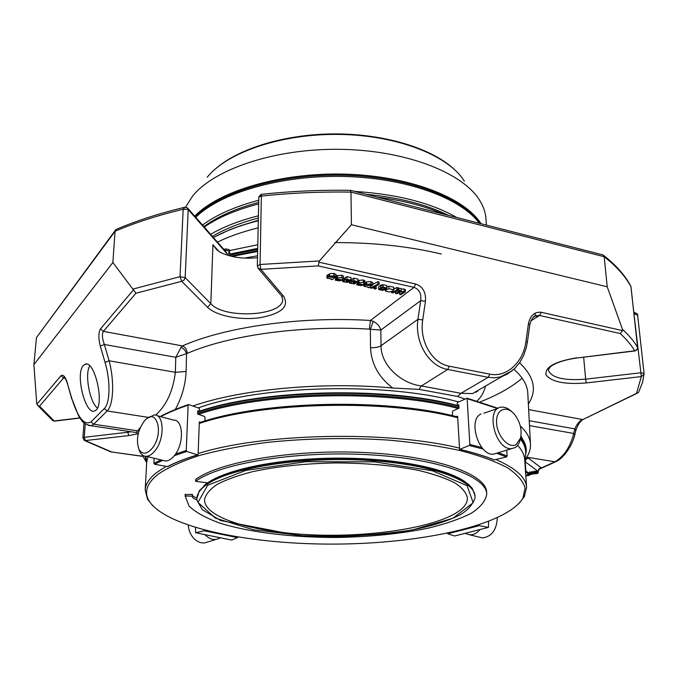 <?xml version="1.0" encoding="UTF-8"?>
<svg xmlns="http://www.w3.org/2000/svg" width="678" height="678" viewBox="0 0 678 678"><rect width="100%" height="100%" fill="white"/><g stroke="black" fill="none" stroke-linecap="round" stroke-linejoin="round"><path stroke-width="1.02" d="M280.751 532.196C236.859 527.026 203.934 514.271 204.57 499.559C205.595 494.44 209.731 489.423 216.994 484.49C226.037 479.727 237.885 475.456 252.547 471.685C276.887 466.43 304.617 463.515 335.712 462.938C366.823 463.082 394.579 465.608 419.004 470.524C433.708 474.091 445.615 478.193 454.726 482.829C462.057 487.66 466.269 492.626 467.362 497.728C469.159 525.204 359.933 542.705 280.751 532.196M185.552 207.18L192.467 196.256C214.087 168.992 275.514 148.211 340.898 149.338C406.291 150.363 463.108 172.915 479.736 200.468C483.533 206.612 485.618 212.807 485.99 219.053L486.355 225.088M479.338 223.291C460.998 198.086 406.368 177.865 343.67 176.441C280.98 174.966 220.613 192.705 195.739 217.324M456.803 217.528C431.301 202.917 397.308 194.222 354.814 191.433M258.632 200.29C234.935 206.57 216.231 214.833 202.519 225.071M204.264 227.062C217.918 217.545 236.012 209.841 258.555 203.942M376.951 197.095C402.512 200.332 424.572 205.968 443.115 214.019M210.621 234.317C223.46 226.816 239.368 220.647 258.326 215.807M217.435 242.097C229.045 236.453 242.588 231.715 258.081 227.884M257.75 244.75L229.605 250.563M257.674 248.377L229.978 254.047M441.268 254.004C408.885 246.317 373.4 242.512 334.822 242.588M257.665 249.106L227.876 255.343M230.774 256.14L257.632 250.665M480.092 401.927C497.474 395.164 511.5 387.257 522.17 378.197M257.615 251.47L232.02 256.437M257.53 255.792L244.385 258.115M84.064 440.302L85.335 440.581L84.258 437.293L127.752 432.25L127.811 431.267M230.189 255.987L229.189 249.58L225.672 248.936L223.833 249.394M54.867 421.089L52.308 420.233M229.189 249.58L229.156 250.945C228.927 253.869 228.147 254.725 226.808 253.513L226.164 252.055L187.959 208.451M188.026 209.333L183.17 209.265L184.992 207.222L187.23 207.731L188.026 209.333L226.808 253.513M187.611 208.036L188.204 209.51L185.162 277.607L180.034 276.675L181.729 281.328L184.094 280.031L185.162 277.607L210.833 303.719L212.934 244.724L216.528 249.538L220.299 252.369C230.978 257.352 243.377 259.123 257.496 257.708M257.962 268.107L260.92 269.352L260.072 264.488L261.361 196.078C290.735 192.967 320.609 191.645 350.975 192.103L350.34 190.323C320.109 189.882 290.379 191.23 261.149 194.357L261.361 196.078L258.699 196.967L261.064 194.366M258.81 197.408L257.326 265.996L258.589 268.81L280.751 294.989M630.989 286.777L637.642 347.568L636.879 349.577L634.845 350.992M633.947 313.855L641.337 376.587L644.066 374.264L644.083 373.51L640.761 372.773L585.648 379.163L583.648 357.179M634.642 313.77L634.405 312.49L634.311 313.812L637.642 315.245L644.066 373.442M534.578 313.465L536.925 317.118M64.546 377.561L63.571 378.019L39.553 406.164L37.654 405.368L36.705 403.181L33.9 364.637L36.451 337.61L115.328 230.3M207.561 307.278C216.045 315.846 240.148 320.533 259.869 317.728C281.497 313.711 289.43 306.575 283.667 296.32L281.429 295.786L282.692 299.193C283.98 315.914 224.621 319.516 210.833 303.719L207.561 307.278L181.729 281.328L135.939 293.227L112.87 262.513L115.065 231.274L115.752 229.723L116.726 229.206C136.456 220.74 159.042 213.451 184.484 207.341M329.584 276.124L334.034 275.861L335.864 276.632L332.364 279.633L331.11 279.353L331.432 278.921L327.05 278.226L328.033 276.997L333.949 277.455L334.644 276.887L329.584 276.124L329.567 273.692L334.017 273.42L336 274.624M327.042 275.793L328.025 274.565L329.576 274.387M366.629 284.311L370.993 284.048L372.781 284.802L369.146 287.718L367.934 287.447L368.273 287.031L364.001 286.353L365.044 285.158L370.841 285.599L371.561 285.04L366.629 284.311L366.578 281.904L370.942 281.633L372.866 282.777M366.595 282.582L365.001 282.751L365.044 285.158M386.875 286.819L388.858 286.252L393.664 287.141L393.681 287.752M357.95 280.573L363.315 279.938L365.052 281.056L363.408 282.234M358.018 282.946L356.738 282.201M336.008 275.997L341.771 275.149L343.551 276.31L343.577 278.743L342.424 280.006L342.407 277.743M341.839 277.455L342.398 277.582M336.466 278.183L335.373 277.641M398.147 290.15L397.249 290.608L399.011 290.413L401.181 290.93L401.198 291.481L405.342 291.887L400.851 294.684L399.673 294.43L403.944 292.015L400.859 291.879L396.783 293.794L395.605 293.532L399.893 291.201L398.198 290.811L392.723 292.904L391.545 292.642L396.961 289.887L398.147 290.15L398.079 287.76L396.893 287.497L393.799 289.074M398.088 288.082L401.113 288.54L401.13 289.091M401.24 289.074L404.164 289.023L405.283 289.845M349.67 280.777L349.517 280.116M351.196 282.362L351.153 283.192L353.424 283.641L354.348 283.192L352.204 281.531L353.882 280.599L357.976 281.845L357.67 282.37L354.365 281.065L353.585 281.429L355.679 282.879L354.653 283.989L349.695 283.192L349.933 282.124L351.196 282.362L351.051 279.921M351.17 280.811L352.196 281.141M352.204 281.455L352.17 279.073L353.857 278.175L357.789 279.065L357.798 279.794M350.882 278.268L350.873 277.522L346.916 276.641L345.246 277.539L345.272 279.946L345.246 277.573M344.271 280.836L344.238 281.675L346.517 282.124L347.441 281.675L345.272 280.006L346.95 279.065L351.06 280.319L350.763 280.845L347.433 279.531L346.661 279.895L348.772 281.353L347.755 282.472L342.78 281.667L343 280.599L344.271 280.836L344.246 278.412L343.568 278.285M344.255 279.277L345.263 279.616M376.332 288.531L375.29 289.065L373.942 288.769L374.976 288.235L376.332 288.531L375.959 286.065M378.655 287.099L380.765 285.141L383.062 284.658L386.748 285.514L386.765 286.091M383.078 285.184L381.553 285.608M380.765 285.141L380.824 287.54L383.121 287.065L386.807 287.913L386.519 288.803L385.299 288.582L385.282 287.845M379.121 284.413L371.705 288.277L370.51 288.014L377.917 284.15L379.121 284.413L379.07 282.006L377.866 281.734L372.9 284.336M371.552 284.997L370.841 285.413M192.849 406.02C240.402 389.291 322.381 381.46 392.731 388.028C378.688 377.307 371.29 363.857 370.527 347.67L370.358 329.322L369.366 329.118L370.442 320.465L373.29 321.355L370.358 329.322L380.833 330.05L420.699 300.693C421.538 293.718 419.301 289.269 414.012 287.362L318.168 265.903L319.406 260.937L351.399 224.732L350.975 192.103L604.183 256.716L603.089 254.953L350.602 190.357M607.225 286.802L604.183 256.716C616.59 266.471 625.506 276.463 630.938 286.692L637.574 347.382C634.04 341.331 629.015 335.339 622.497 329.406L607.225 286.802L351.399 224.732M110.777 451.862L142.643 456.26M452.59 415.707L452.412 411.885L452.904 410.885L458.998 408.19L458.837 404.791L457.642 405.317L457.082 404.783L457.506 402.469L467.108 398.206L469.854 444.471L469.345 445.488L483.211 449.09M204.909 420.979L205.036 417.411L204.476 416.436L197.696 414.046L197.832 410.673L199.154 411.139L199.773 410.588L199.264 408.309L188.772 404.571L188.145 405.122C177.602 408.732 168.449 412.571 160.703 416.656M520.662 437.632C524.162 441.946 526.052 446.26 526.34 450.582L526.255 449.378C525.967 445.158 524.17 440.937 520.857 436.734M458.904 406.249C387.028 386.731 261.649 389.757 197.773 412.131M198.188 407.927C261.259 385.045 387.375 381.96 458.625 401.969M520.975 435.971L522.238 438.607M146.685 462.633L142.007 454.718M520.263 425.903C526.73 431.937 530.128 438.022 530.459 444.158C530.713 449.599 528.806 454.879 524.721 459.989M392.731 388.028L419.089 389.384L457.684 396.486L465.023 399.105M458.887 405.851C387.163 386.197 261.403 389.248 197.79 411.775M155.669 415.097C166.483 405.274 173.043 391.011 175.356 372.307L186.119 371.476C185.45 384.926 181.848 397.605 175.314 409.495M135.303 432.394L136.125 432.513L137.558 430.827L138.965 431.098M485.49 386.07C483.906 392.443 481.066 397.418 476.981 400.978M457.684 396.486L460.998 393.299L472.549 393.571L480.066 389.214M419.089 389.384L421.385 385.952L460.998 393.299L488.194 377.315L494.22 377.807L500.195 376.985L512.11 370.874M370.527 347.67C375.07 347.856 378.57 347.212 381.028 345.729C380.951 365.789 401.647 383.655 421.385 385.952L447.7 369.451L488.194 377.315L489.872 374.146L449.353 366.222C432.123 363.374 419.207 341.161 422.725 319.863L425.47 301.202L420.699 300.693L417.953 319.338C414.453 342.322 428.903 366.366 447.7 369.451L449.353 366.222M186.119 371.476L186.552 353.831C185.747 350.924 183.933 348.755 181.102 347.322L182.467 345.916C185.416 347.305 186.984 349.806 187.17 353.424L175.78 357.289L104.344 344.475L100.31 346.111C98.31 338.178 98.386 332.423 100.539 328.847L133.193 290.167M148.321 417.377L107.124 410.944C113.523 405.249 114.59 381.002 109.099 360.781L105.048 362.408C110.616 381.002 110.175 403.249 104.344 408.495L91.047 421.843C84.419 425.792 78.046 418.131 71.927 398.876L67.512 383.968M88.055 425.318L91.022 425.742L93.759 424.216L107.124 410.944L104.344 408.495M83.369 365.544L84.657 364.501C94.513 357.942 105.505 406.436 95.073 410.699C85.852 416.817 74.817 373.925 83.369 365.544M33.9 364.637L112.87 262.513M333.949 277.455L333.94 276.429M333.974 273.412L333.991 275.853L333.991 273.42M335.864 276.632L335.847 274.192M329.152 276.827L329.144 274.395M330.491 276.895L330.491 276.37M372.781 284.802L372.739 282.387M366.162 284.997L366.112 282.582M367.476 285.057L367.459 284.54M370.841 285.599L370.824 284.582M385.324 290.608L388.918 288.65L393.825 289.828L391.545 291.523L389.265 291.921L385.79 291.269L385.265 288.218L385.324 290.633M385.799 289.879L385.774 288.667M363.908 284.743L358.67 283.59L358.077 284.523L363.044 285.091L360.984 285.574L357.145 284.972C356.162 284.887 356.764 284.099 358.959 282.607L363.357 282.362L365.095 283.472L363.908 284.743L363.866 282.489M360.365 285.091L360.349 283.955M361.933 284.777L361.925 284.302M363.044 285.091L363.035 284.548M357.145 284.972L357.103 282.556L357.145 284.972M342.424 280.006L337.102 278.827L336.542 279.785L341.576 280.361L339.509 280.845L335.618 280.234C334.618 280.15 335.203 279.344 337.356 277.827L341.797 277.582L343.577 278.734M338.864 280.361L338.856 279.217M340.441 280.039L340.432 279.565M341.576 280.361L341.568 279.819M335.618 280.234L335.593 277.811L335.618 280.234M395.605 293.532L395.545 291.472M391.545 292.642L391.52 291.532M396.961 289.887L396.893 287.497M401.181 290.93L401.113 288.54M404.241 291.413L404.173 289.023M399.673 294.43L399.613 292.362M403.257 292.625L403.232 291.752M356.442 282.141L356.433 281.497M349.933 282.124L349.916 280.692M351.153 283.192L351.145 282.404M349.526 280.616L349.517 279.972M343 280.599L342.992 279.624M344.238 281.675L344.229 280.861M374.976 288.235L374.942 286.591M373.942 288.769L373.909 287.133M385.299 288.582L384.74 287.65L383.214 287.574L379.96 289.413L382.036 289.87L383.621 289.464L383.579 287.548M383.621 289.464L384.74 289.777L384.689 287.642M384.74 289.777L382.384 290.362L378.714 289.489L380.824 287.54L380.756 285.141M370.51 288.014L370.485 286.692M377.917 284.15L377.866 281.734M181.102 347.322L175.78 357.289L175.356 372.307L109.099 360.781L104.344 344.475C102.158 338.424 101.836 334.051 103.387 331.373L100.539 328.847M373.29 321.355C377.358 323.516 379.866 326.415 380.833 330.05L381.028 345.729L417.953 319.338L422.725 319.863M548.409 369.654L550.044 367.239C551.4 365.518 558.672 360.628 577.02 357.976L634.744 350.789C631.294 344.983 626.447 339.229 620.184 333.525L622.59 330.627L622.497 329.406M638.574 392.367L583.563 419.216M620.184 333.525L539.561 315.473L535.73 315.795L533.374 317.194M529.23 420.707L574.842 428.894C576.656 424.496 579.139 421.352 582.309 419.479L528.654 409.605M138.329 433.335L136.125 432.513L91.022 425.742C81.623 423.597 82.055 420.292 78.614 415.978L71.927 398.876M574.775 434.954L573.758 433.462C570.215 447.048 563.927 456.489 554.901 461.803L541.349 467.939C539.341 468.329 538.307 469.498 538.247 471.464L538.281 471.549C539.044 469.091 539.62 468.151 540.01 468.718L538.9 469.295M479.736 389.401L502.144 376.417L507.534 373.993L514.958 368.307L519.882 362.289L523.696 355.306L526.314 347.611L527.365 342.221L525.908 341.72C523.399 362.221 506.432 377.782 489.872 374.146M527.365 342.221L529.865 324.33L528.416 323.787C530.272 315.473 534.561 311.643 541.281 312.295L539.561 315.473L530.798 320.94M529.493 425.615L573.758 433.462L574.842 428.894L575.859 430.386M529.306 473.659L528.704 474.269L525.543 471.99M525.518 471.676L525.467 470.913M529.298 472.549L529.747 471.837L529.306 473.515L525.848 471.015L525.221 461.811L538.247 471.464M529.747 471.837L531.484 473.1L530.891 473.854L531.383 473.515M531.467 472.142L531.916 471.43L531.484 473.244M531.916 471.43L533.645 472.693L533.052 473.439L533.535 473.108M533.628 471.744L534.069 471.032L533.637 472.837M534.069 471.032L535.781 472.286L535.188 473.032L535.671 472.71M535.764 471.337L536.196 470.642L535.773 472.43M531.442 474.236L535.188 473.032L533.628 471.896M527.162 475.609L533.052 473.439L531.467 472.295M457.642 405.317L458.879 405.647M496.754 453.328L506.474 456.955L507.119 456.006L506.746 450.124M506.474 456.955L494.118 459.879C484.38 456.023 472.88 452.523 459.599 449.395L457.616 416.156L456.489 416.648L457.658 416.936M469.345 445.488L459.608 449.387M197.79 411.605L199.154 411.139M174.322 455.667L186.823 451.472L186.247 450.48L188.145 405.122M186.823 451.472L197.484 454.887L198.112 454.294L199.34 421.877L200.603 422.309C263.42 400.91 385.909 398.02 456.489 416.648M154.152 458.243L153.889 463.354L154.576 464.26L167.593 466.625C175.746 462.447 185.764 458.54 197.654 454.904M237.953 536.849L237.605 537.637L231.656 540.044L195.654 532.764L195.476 527.577M195.747 532.755L204.086 530.755L237.605 537.637M454.582 535.993L488.491 527.365L454.582 535.993L447.76 533.798L447.344 533.027M447.76 533.798L479.244 525.67L488.38 527.357M488.558 521.509L488.491 527.365M199.307 422.733L200.603 422.309M465.608 533.578L469.837 534.84C473.422 534.934 476.693 533.315 479.66 529.976M166.076 466.405L156.593 472.574C149.279 478.38 145.473 484.211 145.194 490.058L146.711 462.218L147.897 456.718M199.281 423.47C262.623 401.893 386.485 398.969 457.692 417.758M517.661 445.404L519.721 447.785C522.772 451.709 524.433 455.641 524.687 459.582L526.594 487.397C526.026 477.575 515.78 468.278 495.881 459.506M145.194 490.058L147.584 499.339L152.779 505.788M519.229 503.229L524.34 496.711L526.594 487.397M459.133 448.039C387.274 430.361 262.055 433.183 198.146 453.557M205.239 535.035L205.875 535.662C209.027 538.493 212.392 539.756 215.968 539.442L220.121 538.069M157.169 415.707L173.382 420.063C183.382 419.267 184.382 443.573 174.593 455.319C171.661 458.998 168.669 460.904 165.618 461.023L162.576 460.286M497.279 453.031L493.584 454.175C478.838 456.158 467.456 419.436 481.041 413.995M479.083 537.086L482.465 537.908C491.686 536.679 496.635 529.984 497.313 517.806M158.008 474.295C146.914 483.253 143.897 492.075 148.974 500.745C165.856 527.781 251.063 544.756 336.28 544.087C421.504 543.561 506.466 525.399 522.967 498.135L525.077 488.024C523.128 481.126 517.255 474.371 507.466 467.769C495.389 461.371 479.609 455.624 460.133 450.531C438.759 445.946 414.944 442.471 388.68 440.107C347.263 437.488 306.481 438.285 266.335 442.497C241.148 445.861 218.757 450.209 199.171 455.54C181.619 461.303 167.907 467.557 158.008 474.295M185.23 494.186L185.153 495.991L192.23 496.194L192.298 494.389L185.213 494.593M185.153 495.991L189.077 506.144C195.789 512.458 206.061 518.119 219.901 523.136C249.962 532.476 292.498 537.518 336.237 537.476C369.637 536.934 400.266 533.832 428.123 528.17C445.31 524.009 459.633 519.077 471.083 513.382C480.49 507.322 485.711 500.898 486.736 494.093L486.635 492.287C486.55 474.261 436.666 456.04 365.247 452.573C293.905 448.98 219.562 461.659 195.696 479.431L195.628 481.304L207.587 482.922L203.9 485.795M192.298 494.499C192.357 495.796 193.891 496.957 196.891 497.999M207.171 482.872L204.044 485.677M188.34 525.289C188.738 530.882 190.832 535.518 194.62 539.188C197.756 541.993 201.103 543.231 204.68 542.909L208.443 541.756M147.101 418.47L154.237 414.919C164.144 414.055 164.966 438.598 155.177 450.514C152.245 454.243 149.27 456.184 146.245 456.319C143.507 456.319 141.371 454.794 139.829 451.743L138.829 449.065M152.355 448.107C146.821 454.472 142.338 454.845 138.914 449.226C135.846 439.793 137.685 430.369 144.414 420.936C156.347 406.156 164.584 432.954 152.355 448.107M520.636 437.759L519.416 442.387L517.356 445.768L515.06 447.641L511.627 448.624C495.033 450.565 484.872 407.359 501.72 407.139C505.127 406.927 508.525 408.495 511.907 411.834M516.094 444.573C508.661 449.09 496.788 435.674 496.55 422.292C495.982 408.809 507.076 404.673 514.958 414.97C520.289 422.428 522.145 430.149 520.535 438.141L516.094 444.573M486.736 494.093C486.651 476.151 436.751 457.997 365.273 454.548C293.896 450.972 219.502 463.599 195.628 481.304M196.908 499.822C193.806 498.762 192.247 497.576 192.23 496.254L192.23 496.194M467.837 483.956C451.726 469.676 400.122 458.379 341.5 458.125C282.887 457.828 227.715 468.676 207.587 482.922M474.99 495.533L472.464 488.796C462.226 473.422 411.97 460.015 350.238 458.667C288.548 457.252 228.122 468.388 206.985 483.439L199.34 490.703L196.874 498.415C197.035 493.677 200.4 489.016 206.959 484.414C229.52 468.21 298.091 456.836 363.51 460.167C429.021 463.379 474.981 479.956 475.041 496.474L474.99 495.533M89.674 365.849C84.614 374.459 89.589 401.774 97.361 408.046M207.248 177.246C227.172 152.177 281.955 133.405 339.966 134.43C397.994 135.371 448.828 155.796 464.345 181.17M194.739 216.189C219.214 190.713 281.311 172.263 345.509 174.17C409.732 175.992 464.6 197.586 481.049 223.723M195.408 216.96C219.664 191.832 280.709 173.576 344.144 175.195C407.597 176.738 462.388 197.671 479.651 223.367M448.556 215.418C426.632 204.561 399.173 197.535 366.171 194.34M258.589 202.451C235.546 208.604 217.307 216.655 203.866 226.605M258.276 218.079C239.987 222.901 224.689 228.994 212.409 236.351M258.233 220.274L239.681 226.02M258.225 220.638C241.902 224.799 227.816 229.986 215.994 236.198M213.451 237.546C225.782 230.8 240.707 225.198 258.225 220.748M257.657 249.36L230.079 255.021M85.275 423.886L84.258 437.293L82.86 437.937L84.004 422.877M476.354 392.231L475.219 392.02M111.217 451.794L85.335 440.581L128.795 435.581L138.236 433.717M131.142 431.767L127.752 432.25L128.795 435.581M219.087 251.674L212.934 244.724M79.809 417.894L54.189 420.987L39.553 406.164M229.156 250.945L225.63 250.309L225.672 248.936M132.735 289.133L180.034 276.675L183.17 209.265C157.542 215.426 134.837 222.765 115.065 231.274L36.451 337.61M282.692 299.193L282.684 298.727M283.667 296.32L260.92 269.352L318.168 265.903M319.406 260.937L260.072 264.488L257.326 265.996M637.583 347.839L636.947 349.84L635.167 350.933L577.088 357.967M548.375 369.849L548.409 370.29C551.629 377.858 564.037 380.816 585.648 379.163L586.275 382.926L641.337 376.587L636.557 393.181M65.105 378.273L63.571 378.019L60.961 375.731C63.164 374.053 65.385 376.688 67.622 383.629M224.816 250.513L225.63 250.309M135.939 293.227L103.387 331.373L182.467 345.916C225.045 326.974 300.312 316.168 370.442 320.465L414.012 287.362L415.631 283.98C422.775 286.497 426.055 292.235 425.47 301.202M576.919 357.781C555.096 361.374 544.79 367.078 546.002 374.883C551.519 381.968 564.944 384.646 586.275 382.926M528.357 403.986C537.23 390.46 534.289 376.731 519.534 362.789M36.9 404.224L60.961 375.731M198.518 414.334C262.183 392.231 386.689 389.257 458.269 408.512M146.779 461.413L145.668 456.311M520.424 439.03C525.518 445.666 526.908 452.251 524.611 458.769M197.722 413.436C261.623 391.113 387.062 388.096 458.972 407.563M91.047 421.843L93.759 424.216L137.558 430.827L140.304 427.564M513.899 369.324C522.738 377.078 527.365 384.968 527.781 392.977L527.798 393.248M187.17 353.424C228.622 335.322 301.473 325.033 369.366 329.118M105.048 362.408L100.31 346.111M328.033 276.997L328.025 274.565M388.918 288.65L388.858 286.252M393.732 289.531L393.664 287.141M358.959 282.607L358.916 280.184M358.077 284.523L358.043 282.116M337.356 277.827L337.33 275.395M336.542 279.785L336.517 277.353M399.266 291.684L399.24 290.862M399.011 290.413L398.944 288.023M405.342 291.887L405.266 289.506M354.425 282.065L354.416 281.056M355.679 282.879L355.662 281.184M353.424 283.641L353.408 282.472M353.882 280.599L353.857 278.175M357.823 281.48L357.789 279.065M350.907 279.955L350.873 277.522M347.509 280.539L347.5 279.522M348.772 281.353L348.755 279.658M346.517 282.124L346.509 280.955M346.95 279.065L346.916 276.641M386.807 287.913L386.748 285.514M382.036 289.87L381.994 287.853M383.121 287.065L383.062 284.658M318.889 262.174L415.631 283.98M525.908 341.72L528.416 323.787M622.59 330.627L541.281 312.295M525.789 475.592L529.204 473.93M524.831 461.71L525.509 471.481M526.535 457.481L528.221 458.023L541.349 467.939M556.13 461.54L554.901 461.803L526.73 457.175M525.425 459.065L525.221 461.811L526.001 459.345L528.221 458.023M541.052 467.617L538.874 468.905L538.281 471.549M536.196 470.642L538.171 472.091L537.586 472.829L533.662 473.795M529.289 472.702L530.891 473.854L525.823 476.142M535.764 471.498L537.586 472.829M533.044 473.998L532.62 474.193M528.781 475.371L527.103 475.634M167.33 466.634C175.517 462.438 185.569 458.523 197.484 454.887M154.576 464.26L162.745 460.328M153.889 463.354L160.974 459.896M175.526 454.04L186.247 450.48M459.743 449.361C473.041 452.497 484.575 456.006 494.338 459.87M469.854 444.471L481.872 447.556M498.355 452.701L507.119 456.006M497.593 408.537L467.523 398.774M207.654 485.262L245.834 470.379L306.1 461.71L374.078 461.845L432.242 470.718L467.057 485.643L473.185 502.712L452.845 518.306L412.571 529.882C378.502 535.095 342.551 537.12 304.736 535.959L253.614 529.798L215.358 518.119L197.968 502.398L207.654 485.262M454.997 170.008C432.301 148.321 384.468 133.608 333.415 133.913C282.37 134.32 234.741 149.702 212.358 171.703M213.367 237.453L229.867 229.673C237.402 226.698 246.851 223.655 258.233 220.545M230.045 254.708L257.665 249.029M37.637 405.376L52.926 420.741L54.571 421.123L79.919 418.063M638.574 392.376L642.625 382.223L644.083 373.51L637.642 315.245C638.083 314.448 637.015 313.533 634.43 312.482M476.676 391.181L477.676 391.367M82.86 437.937L84.547 440.539L110.777 451.87M142.702 456.387L110.895 451.879M526.34 450.582L524.704 459.752M146.702 462.388L145.016 456.226M530.459 444.158L527.798 393.308M334.101 273.446L334.118 275.887M333.907 273.395L333.923 275.836M336 274.497L336.017 276.844M326.915 275.471L326.923 277.87M370.951 281.641L370.993 284.048M371.052 281.667L371.103 284.074M370.874 281.616L370.925 284.031M372.866 282.667L372.908 284.997M363.857 283.667L363.891 286.04M393.757 287.438L393.825 289.828M363.323 279.938L363.366 282.362L363.306 279.938M365.052 281.056L365.095 283.472M363.374 279.955L363.408 282.37M358.001 281.955L358.035 284.362M357.077 282.54L357.111 284.955M341.763 275.149L341.788 277.582L341.754 275.149M341.814 275.158L341.839 277.59M336.474 277.175L336.491 279.599M335.568 277.794L335.585 280.217M401.3 291.201L401.232 288.811M404.19 291.396L404.113 289.006L404.215 291.404M404.257 289.048L404.334 291.438M405.334 289.667L405.402 292.057M355.764 281.217L355.789 283.141M349.441 280.37L349.475 282.794M352.17 279.073L352.204 281.48M357.976 281.845L357.933 279.421M351.06 280.319L351.026 277.895M348.865 279.692L348.89 281.624M342.534 279.938L342.551 281.26M386.85 285.802L386.909 288.201M378.57 286.828L378.629 289.218M380.858 285.107L380.909 287.506M380.714 285.158L380.773 287.557M630.582 285.692C624.947 275.209 615.971 265.115 603.657 255.394M533.188 317.363L535.62 315.846M539.12 469.244L555.604 461.777C558.596 460.091 558.926 460.489 563.825 455.497C569.24 449.251 572.893 442.378 574.791 434.869L575.876 430.293C577.936 424.665 580.334 421.046 583.072 419.453L637.523 393.079M64.342 377.578L63.902 377.214C64.054 376.163 66.546 380.299 67.503 383.909L71.8 399.156M529.865 324.33C531.772 318.533 533.722 315.694 535.722 315.804M525.789 475.659L528.882 474.261L529.247 472.456M533.603 473.82L535.612 473.736C537.518 473.6 538.425 473.134 538.332 472.337M531.425 472.049L531.06 473.846L525.831 476.21M533.578 471.642L533.222 473.439L528.348 475.583M535.713 471.244L535.357 473.024L531.383 474.261M231.596 540.061L195.654 532.764M160.254 416.538C168.169 412.292 177.568 408.309 188.467 404.58M467.201 398.223L498.135 408.359M482.465 537.908L469.837 534.84M522.967 498.135L524.34 496.711M148.974 500.745L147.584 499.339M204.68 542.909L215.968 539.442M146.245 456.319L165.618 461.023M138.914 449.226L139.829 451.743M498.152 408.351L483.923 413.173M511.627 448.624L493.584 454.175M520.535 438.141L520.128 440.302M185.221 494.389L185.145 496.194M475.041 496.474L474.981 498.305C472.405 505.025 467.481 510.509 460.201 514.746C443.251 523.441 419.233 529.73 388.138 533.62L340.644 536.705L299.235 535.637L220.681 520.543L202.349 509.712L196.959 500.271L196.874 498.415M84.657 364.501L86.589 364.171"/></g></svg>

